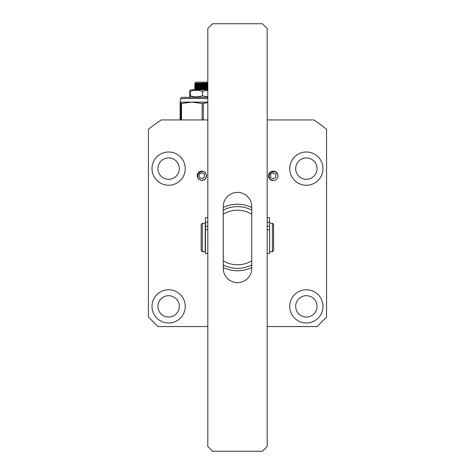 <?xml version="1.0" encoding="UTF-8"?>
<svg xmlns="http://www.w3.org/2000/svg" width="475" height="475" viewBox="0 0 475 475"><rect width="100%" height="100%" fill="white"/><g stroke="black" fill="none" stroke-linecap="round" stroke-linejoin="round"><path stroke-width="0.71" d="M179.312 306.375A10.688 10.688 0 0 0 168.625 295.688A10.688 10.688 0 0 0 157.938 306.375A10.688 10.688 0 0 0 168.625 317.062A10.688 10.688 0 0 0 179.312 306.375M317.062 306.375A10.688 10.688 0 0 0 306.375 295.688A10.688 10.688 0 0 0 295.688 306.375A10.688 10.688 0 0 0 306.375 317.062A10.688 10.688 0 0 0 317.062 306.375M179.312 168.625A10.688 10.688 0 0 0 168.625 157.938A10.688 10.688 0 0 0 157.938 168.625A10.688 10.688 0 0 0 168.625 179.312A10.688 10.688 0 0 0 179.312 168.625M317.062 168.625A10.688 10.688 0 0 0 306.375 157.938A10.688 10.688 0 0 0 295.688 168.625A10.688 10.688 0 0 0 306.375 179.312A10.688 10.688 0 0 0 317.062 168.625M185.25 306.375A16.625 16.625 0 0 0 168.625 289.75A16.625 16.625 0 0 0 152 306.375A16.625 16.625 0 0 0 168.625 323A16.625 16.625 0 0 0 185.25 306.375M323 306.375A16.625 16.625 0 0 0 306.375 289.75A16.625 16.625 0 0 0 289.75 306.375A16.625 16.625 0 0 0 306.375 323A16.625 16.625 0 0 0 323 306.375M185.25 168.625A16.625 16.625 0 0 0 168.625 152A16.625 16.625 0 0 0 152 168.625A16.625 16.625 0 0 0 168.625 185.25A16.625 16.625 0 0 0 185.25 168.625M323 168.625A16.625 16.625 0 0 0 306.375 152A16.625 16.625 0 0 0 289.75 168.625A16.625 16.625 0 0 0 306.375 185.25A16.625 16.625 0 0 0 323 168.625M277.923 175.833A4.726 4.726 0 0 0 273.196 171.107A4.726 4.726 0 0 0 268.47 175.833A4.726 4.726 0 0 0 273.196 180.559A4.726 4.726 0 0 0 277.923 175.833M201.756 171.184A4.507 4.507 0 0 0 197.256 175.691A4.507 4.507 0 0 0 201.756 180.197A4.507 4.507 0 0 0 206.263 175.691A4.507 4.507 0 0 0 201.756 171.184M267.188 326.562L317.062 326.562L326.562 317.062L326.562 129.319A140.125 140.125 0 0 0 313.749 119.938L267.188 119.938M207.812 326.562L157.938 326.562L148.438 317.062L148.438 129.319A140.125 140.125 0 0 1 161.251 119.938L207.812 119.938M273.196 180.458L273.196 180.583A4.75 4.75 0 0 0 277.887 175.079C275.648 170.863 272.929 170.472 269.723 173.903C268.393 177.377 269.551 179.562 273.196 180.458L273.196 180.559M273.196 178.802L270.625 177.317L270.625 174.349L273.196 172.864L275.767 174.349L275.767 177.317L273.196 178.802M201.756 180.441A4.75 4.75 0 0 0 206.447 174.937C204.208 170.721 201.489 170.329 198.289 173.761C196.953 177.234 198.111 179.419 201.756 180.316L201.756 180.441M201.756 178.659L199.185 177.175L199.185 174.206L201.756 172.722L204.333 174.206L204.333 177.175L201.756 178.659M223.25 267.544A33.25 33.25 0 0 0 251.75 267.544M251.75 207.456A33.25 33.25 0 0 0 223.25 207.456M223.25 264.89A30.875 30.875 0 0 0 251.75 264.89M251.75 210.11A30.875 30.875 0 0 0 223.25 210.11M223.25 260.799A27.312 27.312 0 0 0 251.75 260.799L251.75 214.201A27.312 27.312 0 0 0 223.25 214.201L223.25 260.799M267.188 28.5L267.188 446.5L262.438 451.25L212.562 451.25L207.812 446.5L207.812 28.5L212.562 23.75L262.438 23.75L267.188 28.5M251.75 268.375L251.75 206.625A14.25 14.25 0 0 0 237.5 192.375A14.25 14.25 0 0 0 223.25 206.625L223.25 268.375A14.25 14.25 0 0 0 237.5 282.625A14.25 14.25 0 0 0 251.75 268.375M267.188 237.5L267.188 253.531L269.562 253.531L269.562 226.159L267.188 226.159L267.188 237.5M269.562 222.211L267.188 222.211L267.188 217.728L269.562 217.728L269.562 226.159M267.188 222.211L267.188 226.159M272.413 251.75L273.6 250.562L273.6 224.438L272.413 223.25L272.413 251.75L269.562 251.75M272.413 223.25L269.562 223.25M205.2 237.5L205.2 251.75L202.35 251.75L202.35 223.25L205.2 223.25L205.2 237.5M202.35 251.75L201.162 250.562L201.162 224.438L202.35 223.25M207.812 97.375L181.688 97.375L180.5 98.562L180.114 103.508L180.114 119.938M207.812 98.562L180.5 98.562M207.812 102.125L180.512 102.125L180.91 103.508L181.539 103.508L181.539 119.938M202.107 119.938L202.107 103.508L191.823 102.125L181.539 103.508M207.812 102.552L203.3 103.508L203.3 119.938M202.107 103.508L203.3 103.508M180.91 119.938L180.91 103.508M207.812 84.212L194.75 84.788L196.917 84.978M196.228 85.263L195.278 85.15L194.756 84.307L207.812 83.737M207.812 83.469L205.99 83.386M198.467 89.775L207.812 89.437M207.812 89.169L205.99 89.086M207.812 88.487L194.75 89.062L197.76 89.282M197.76 89.621L195.278 89.425L194.756 88.582L207.812 88.012M207.812 87.744L205.99 87.661M207.812 87.062L194.75 87.638L197.76 87.857M197.76 88.196L195.278 88L194.756 87.157L207.812 86.587M207.812 86.319L205.99 86.236M207.812 85.637L194.75 86.212L197.76 86.432M197.76 86.771L195.278 86.575L194.756 85.732L207.812 85.162M207.812 84.894L205.99 84.811M197.76 83.921L194.756 83.374L195.938 82.175L207.812 82.175M197.76 83.582L194.756 83.374L197.76 83.362M206.281 83.06L207.812 83.149M207.812 83.351L195.278 83.956L196.971 84.134M205.99 84.473L207.812 84.574M207.812 84.776L195.278 85.381L196.971 85.559M205.99 85.898L207.812 85.999M207.812 86.201L195.278 86.806L196.971 86.984M205.99 87.323L207.812 87.424M207.812 87.626L195.278 88.231L196.971 88.409M205.99 88.748L207.812 88.849M207.812 89.051L195.273 89.662L207.812 88.807M207.812 88.599L206.833 88.54M194.756 88.582L195.273 87.988L207.812 87.382M207.812 87.174L206.833 87.115M194.756 87.157L195.273 86.563L207.812 85.957M207.812 85.749L206.833 85.69M194.756 85.732L195.273 85.138L207.812 84.532M207.812 84.324L206.833 84.265M194.756 84.307L195.273 83.713L207.812 83.107M194.75 83.362L207.789 83.006M197.76 83.238L197.76 84.099M197.76 84.574L197.76 85.524M197.76 85.999L197.76 86.949M197.76 87.424L197.76 88.374M197.76 88.849L197.76 89.775M199.761 83.196L199.761 84.033M199.761 84.508L199.761 85.458M199.761 85.933L199.761 86.883M199.761 87.358L199.761 88.308M199.761 88.783L199.761 89.733M205.99 89.526L205.99 88.57M205.99 88.101L205.99 87.145M205.99 86.676L205.99 85.72M205.99 85.251L205.99 84.295M205.99 83.826L205.99 83.066M203.876 83.113L203.876 83.897M203.876 84.366L203.876 85.322M203.876 85.791L203.876 86.747M203.876 87.216L203.876 88.172M203.876 88.641L203.876 89.597M189.988 90.298L190.891 89.775L207.812 89.775M189.733 91.348L189.733 95.802C189.917 97.191 190.101 97.191 190.285 95.802L190.285 91.348C190.101 89.959 189.917 89.959 189.733 91.348C189.917 89.959 190.101 89.959 190.285 91.348C194.34 89.959 198.39 89.959 202.427 91.348L202.427 95.802L207.812 96.853M207.812 90.298L202.427 91.348M189.733 95.802C189.917 97.191 190.101 97.191 190.285 95.802C194.322 97.191 198.366 97.191 202.427 95.802M207.812 217.752L205.438 217.752L205.438 253.531L207.812 253.531M207.812 222.211L205.438 222.211M267.188 229.645L269.562 229.645M205.438 229.645L207.812 229.645M207.812 226.159L205.438 226.159M267.188 217.728L269.562 217.728M194.756 90.007L195.278 89.656M190.891 97.375L189.988 96.853M205.438 217.728L207.812 217.728"/></g></svg>
